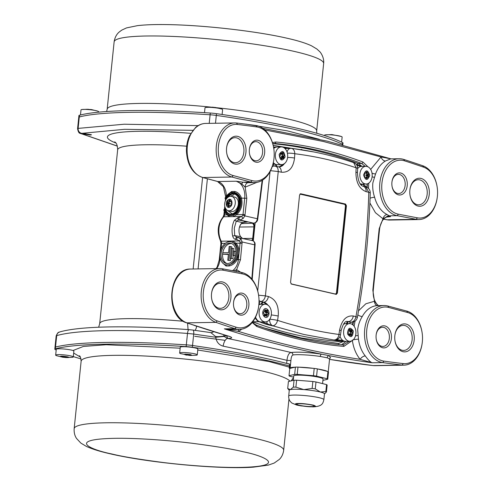 <?xml version="1.0" encoding="UTF-8"?>
<svg xmlns="http://www.w3.org/2000/svg" width="492" height="492" viewBox="0 0 492 492"><rect width="100%" height="100%" fill="white"/><g stroke="black" fill="none" stroke-linecap="round" stroke-linejoin="round"><path stroke-width="0.74" d="M224.254 211.246L223.872 214.973L223.067 217.021C217.63 224.044 216.769 232.015 220.496 240.932A2.214 0.898 -26.7 0 0 221.222 241.215L239.272 240.914L236.953 239.518L235.896 239.536C234.309 239.186 233.239 238.03 232.679 236.068L234.715 235.607L234.278 228.177L236.252 221.179L238.798 220.01L239.85 219.992L253.731 223.177C255.723 222.827 256.929 221.351 257.359 218.755L244.875 215.89L243.054 218.571L239.85 219.992A1.476 1.027 -91 0 1 238.983 218.3A1.476 1.027 -91 0 1 239.315 217.427L241.732 216.455L228.989 216.671A0.738 0.627 110.3 0 0 229.032 215.428M193.141 269.001L202.593 177.489L217.532 181.487A2.214 1.556 -75 0 0 217.833 181.523L202.876 177.52L231.929 177.028L250.779 182.077L242.993 182.212L236.32 181.216A14.748 10.295 -91 0 1 244.733 198.048L243.03 214.543L236.707 214.647L233.3 216.597A0.738 0.344 76.5 0 0 233.313 215.865A0.738 0.344 76.5 0 0 232.937 215.299L235.982 213.915A11.802 8.327 -77.1 0 0 240.49 198.344C239.647 195.921 238.097 194.137 235.84 193.005A11.802 8.327 102.9 0 1 239.788 205.908A11.802 8.327 102.9 0 1 230.496 215.582A11.802 8.327 102.9 0 1 229.057 215.435A11.802 8.327 102.9 0 1 223.909 210.268L223.897 210.066C225.213 213.442 227.353 215.17 230.324 215.25C239.075 215.773 243.565 196.8 235.533 193.227L235.84 193.005L234.315 192.397L231.345 192.446L229.715 193.11L231.609 192.378L229.715 193.11L225.195 197.839A11.802 8.327 102.9 0 1 229.659 193.184M225.102 198.061A0.738 0.523 102.9 0 1 225.145 197.944L225.348 198.614L225.637 198.405C227.501 195.238 229.813 193.571 232.581 193.405C242.445 192.661 240.157 214.789 230.41 214.371C227.673 214.297 225.699 212.704 224.481 209.586L224.235 209.389L223.897 210.066M90.208 135.029L83.302 133.781L84.55 133.578L91.45 134.833L90.208 135.029M233.62 301.934A9.588 6.691 -91 0 1 239.985 294.56A9.588 6.691 -91 0 1 241.123 294.683A9.588 6.691 -91 0 1 246.763 305.667A9.588 6.691 -91 0 1 240.305 313.736A9.588 6.691 -91 0 1 239.167 313.613A9.588 6.691 -91 0 1 233.694 306.584M211.609 292.986A12.54 8.751 -91 0 1 219.942 283.3A12.54 8.751 -91 0 1 221.437 283.453A12.54 8.751 -91 0 1 228.811 297.82A12.54 8.751 -91 0 1 220.367 308.367A12.54 8.751 -91 0 1 218.878 308.213A12.54 8.751 -91 0 1 211.714 298.97M249.419 149.027A9.588 6.691 -91 0 1 255.785 141.659A9.588 6.691 -91 0 1 262.568 152.76A9.588 6.691 -91 0 1 256.111 160.829A9.588 6.691 -91 0 1 249.499 153.676M226.658 147.36A12.54 8.751 -91 0 1 234.992 137.674A12.54 8.751 -91 0 1 236.486 137.834A12.54 8.751 -91 0 1 243.86 152.194A12.54 8.751 -91 0 1 235.416 162.747A12.54 8.751 -91 0 1 233.928 162.588A12.54 8.751 -91 0 1 226.763 153.344M242.335 238.257L240.637 236.695A8.85 6.175 -91 0 1 239.186 232.9M289.358 363.988L286.645 363.416L286.965 360.335C269.598 356.159 248.325 351.436 223.153 346.153C218.952 344.997 216.48 342.032 215.742 337.26L215.558 336.51L210.859 332.629M391.983 181.739A9.588 6.691 -91 0 1 398.348 174.371A9.588 6.691 -91 0 1 399.492 174.488A9.588 6.691 -91 0 1 405.131 185.472A9.588 6.691 -91 0 1 398.674 193.54A9.588 6.691 -91 0 1 397.536 193.424A9.588 6.691 -91 0 1 392.062 186.388M409.959 189.42A12.54 8.751 -91 0 1 418.292 179.734A12.54 8.751 -91 0 1 419.781 179.894A12.54 8.751 -91 0 1 427.161 194.254A12.54 8.751 -91 0 1 418.71 204.807A12.54 8.751 -91 0 1 417.222 204.647A12.54 8.751 -91 0 1 410.057 195.404M394.91 335.046A12.54 8.751 -91 0 1 403.243 325.36A12.54 8.751 -91 0 1 404.731 325.513A12.54 8.751 -91 0 1 412.112 339.88A12.54 8.751 -91 0 1 403.661 350.427A12.54 8.751 -91 0 1 402.173 350.273A12.54 8.751 -91 0 1 395.008 341.03M376.183 334.646A9.588 6.691 -91 0 1 382.548 327.272A9.588 6.691 -91 0 1 389.332 338.379A9.588 6.691 -91 0 1 382.874 346.448A9.588 6.691 -91 0 1 376.263 339.296M258.638 306.571L258.595 306.903A28.604 19.957 -91 0 1 239.524 329.369A28.604 19.957 -91 0 1 236.123 329.013A28.604 19.957 -91 0 1 234.912 328.681A1736.631 1211.808 -91 0 1 215.914 322.358A27.288 19.04 -91 0 1 201.314 291.51A27.288 19.04 -91 0 1 219.696 268.552A27.288 19.04 -91 0 1 222.445 268.792L241.443 272.427A28.604 19.957 -91 0 1 241.959 272.531A28.604 19.957 -91 0 1 258.374 293.988L258.435 294.321A27.128 18.93 -91 0 1 258.638 306.571A27.128 18.93 -91 0 1 237.335 327.537A27.128 18.93 -91 0 1 236.185 327.223A1735.155 1210.775 -91 0 1 217.2 320.907A25.812 18.013 -91 0 1 203.467 291.073A25.812 18.013 -91 0 1 223.38 270.237L242.378 273.866A27.128 18.93 -91 0 1 242.87 273.97A27.128 18.93 -91 0 1 258.435 294.321M242.328 293.207A11.064 7.718 -91 0 1 248.841 305.883A11.064 7.718 -91 0 1 240.071 315.052A11.064 7.718 -91 0 1 233.725 306.756A11.064 7.718 -91 0 1 233.638 301.762A11.064 7.718 -91 0 1 242.328 293.207M222.642 281.984A14.01 9.778 -91 0 1 230.883 298.035A14.01 9.778 -91 0 1 219.783 309.652A14.01 9.778 -91 0 1 211.738 299.142A14.01 9.778 -91 0 1 211.634 292.814A14.01 9.778 -91 0 1 222.642 281.984M249.364 149.47A11.064 7.718 -91 0 1 249.444 148.855A11.064 7.718 -91 0 1 258.349 140.355A11.064 7.718 -91 0 1 264.641 152.975A11.064 7.718 -91 0 1 257.408 162.28A11.064 7.718 -91 0 1 249.524 153.848A11.064 7.718 -91 0 1 249.364 149.47M237.691 136.358A14.01 9.778 -91 0 1 245.932 152.409A14.01 9.778 -91 0 1 234.832 164.027A14.01 9.778 -91 0 1 226.787 153.516A14.01 9.778 -91 0 1 226.683 147.188A14.01 9.778 -91 0 1 237.691 136.358M232.679 236.068A17.7 12.349 -91 0 1 232.199 227.962A17.7 12.349 -91 0 1 234.358 220.324L238.257 217.446L239.315 217.427M233.159 175.558L231.929 177.028A27.288 19.04 -91 0 1 216.363 145.89A27.288 19.04 -91 0 1 234.745 122.926A27.288 19.04 -91 0 1 236.517 123.012A1736.631 1211.808 -91 0 1 255.908 125.503A28.604 19.957 -91 0 1 257.132 125.731A28.604 19.957 -91 0 1 273.546 147.182L273.607 147.514A27.128 18.93 -91 0 1 273.81 159.765A27.128 18.93 -91 0 1 252.501 180.736A27.128 18.93 -91 0 1 252.015 180.613L233.159 175.558A25.812 18.013 -91 0 1 218.38 146.764A25.812 18.013 -91 0 1 237.501 124.47A1735.155 1210.775 -91 0 1 256.879 126.954A27.128 18.93 -91 0 1 258.036 127.17A27.128 18.93 -91 0 1 273.607 147.514M372.013 173.166A4.428 1.531 -159.9 0 0 375.568 173.928L372.844 182.919C372.419 187.735 373.01 192.52 374.615 197.267A4.428 1.052 -14.8 0 0 370.076 198.196M437.197 197.784L437.154 198.116A27.288 19.04 -91 0 1 418.963 219.555A27.288 19.04 -91 0 1 416.214 219.315L397.216 215.68A28.604 19.957 -91 0 1 379.867 182.803A28.604 19.957 -91 0 1 399.135 158.732A28.604 19.957 -91 0 1 403.741 159.426A1736.631 1211.808 -91 0 1 422.739 165.743A27.288 19.04 -91 0 1 436.945 185.792L437.007 186.13A25.812 18.013 -91 0 1 437.197 197.784A25.812 18.013 -91 0 1 417.394 217.833L398.397 214.198A27.128 18.93 -91 0 1 381.995 182.538A27.128 18.93 -91 0 1 404.59 160.847A1735.155 1210.775 -91 0 1 423.569 167.163A25.812 18.013 -91 0 1 437.007 186.13M399.135 158.732L390.777 158.873L385.427 161.001A28.604 19.957 89 0 0 375.568 173.928M330.513 357.481L329.572 358.939L327.174 357.801L320.255 356.472C311.03 355.015 296.861 354.178 292.863 355.003A2.214 2.036 80 0 0 291.049 352.5C298.226 351.762 308.404 352.315 321.583 354.166L329.289 355.679L330.261 357.641M317.924 369.012A19.176 2.337 5.9 0 1 322.863 369.966A19.176 2.337 5.9 0 1 327.34 371.355M357.832 314.837A4.428 1.993 -151.5 0 0 362.296 316.504C359.793 320.464 358.256 324.874 357.678 329.72L358.49 339.191A28.604 19.957 89 0 0 365.285 355.931C368.145 359.916 370.445 362.198 372.186 362.776L360.132 359.344A4.428 2.38 140.6 0 1 365.285 355.931M422.154 343.41L422.105 343.742A27.288 19.04 -91 0 1 403.914 365.175A27.288 19.04 -91 0 1 402.142 365.089A1736.631 1211.808 -91 0 1 382.745 362.598A28.604 19.957 -91 0 1 364.695 329.603A28.604 19.957 -91 0 1 383.963 305.538A28.604 19.957 -91 0 1 387.881 306.024L406.73 311.073A27.288 19.04 -91 0 1 421.896 331.417L421.958 331.749A25.812 18.013 -91 0 1 422.333 341.965A25.812 18.013 -91 0 1 422.154 343.41A25.812 18.013 -91 0 1 403.268 363.6A1735.155 1210.775 -91 0 1 383.889 361.116A27.128 18.93 -91 0 1 366.724 330.298A27.128 18.93 -91 0 1 388.76 307.457L407.61 312.506A25.812 18.013 -91 0 1 421.958 331.749M400.697 173.018A11.064 7.718 -91 0 1 407.204 185.687A11.064 7.718 -91 0 1 398.44 194.857A11.064 7.718 -91 0 1 392.093 186.56A11.064 7.718 -91 0 1 392.007 181.566A11.064 7.718 -91 0 1 400.697 173.018M420.986 178.418A14.01 9.778 -91 0 1 429.233 194.469A14.01 9.778 -91 0 1 418.126 206.087A14.01 9.778 -91 0 1 410.088 195.576A14.01 9.778 -91 0 1 409.984 189.248A14.01 9.778 -91 0 1 420.986 178.418M405.937 324.043A14.01 9.778 -91 0 1 414.184 340.095A14.01 9.778 -91 0 1 403.077 351.712A14.01 9.778 -91 0 1 395.039 341.202A14.01 9.778 -91 0 1 394.935 334.874A14.01 9.778 -91 0 1 405.937 324.043M376.128 335.089A11.064 7.718 -91 0 1 376.208 334.474A11.064 7.718 -91 0 1 385.113 325.975A11.064 7.718 -91 0 1 391.404 338.594A11.064 7.718 -91 0 1 384.172 347.893A11.064 7.718 -91 0 1 376.288 339.468A11.064 7.718 -91 0 1 376.128 335.089M273.81 159.765L273.761 160.097A28.604 19.957 -91 0 1 254.696 182.569A28.604 19.957 -91 0 1 251.295 182.206A28.604 19.957 -91 0 1 250.779 182.077L252.015 180.613M222.747 263.085L226.068 266.006A0.738 0.566 103.4 0 0 225.816 264.856L225.81 264.856A11.802 8.327 102.9 0 1 220.182 252.476A11.802 8.327 102.9 0 1 229.696 241.713A11.802 8.327 102.9 0 1 231.129 241.861A11.802 8.327 102.9 0 1 236.947 253.195A11.802 8.327 102.9 0 1 228.798 264.807C231.923 264.136 234.426 262.242 236.314 259.124A11.802 8.327 -77.1 0 0 235.016 243.651A0.738 0.486 132.9 0 0 235.871 243.146L232.882 241.018A0.738 0.387 -72.5 0 1 232.741 241.8A0.738 0.387 -72.5 0 1 232.267 242.156L231.345 241.916M231.547 243.534A10.326 7.288 -77.1 0 0 231.074 243.522A10.326 7.288 -77.1 0 0 222.784 252.734M222.716 253.128A10.326 7.288 -77.1 0 0 226.96 263.546M227.439 263.558A10.326 7.288 102.9 0 1 226.179 263.429A10.326 7.288 102.9 0 1 221.215 252.611A10.326 7.288 102.9 0 1 229.543 243.171A10.326 7.288 102.9 0 1 230.797 243.3A10.326 7.288 102.9 0 1 235.766 254.118A10.326 7.288 102.9 0 1 227.439 263.558M187.575 323.164L188.067 329.591M194.045 325.36L196.609 326.227A7.374 5.16 -89.5 0 1 195.084 330.36M192.839 130.325L124.568 129.322L81.721 133.35L81.654 133.781L117.348 146.075M213.602 331.669A7.374 5.166 -89.3 0 1 210.988 332.641L192.895 330.064A4.428 1.353 -82.3 0 1 193.713 334.08L215.742 337.26L224.044 336.442L227.556 338.471A7.374 3.346 -78.3 0 0 223.153 346.153M227.679 335.919L223.878 335.993A7.374 1.79 -1.5 0 1 215.558 336.51M223.798 334.769L224.044 336.442M56.586 336.387L56.697 335.636C76.531 329.781 126.721 328.92 187.501 333.435L193.713 334.08L192.532 345.501A198.387 24.157 5.9 0 1 286.645 363.416M198.159 125.614L124.162 124.218L78.117 128.394L78 129.15M227.076 335.741L227.058 335.938A2.214 1.544 -91 0 0 228.3 338.459C232.667 338.256 232.771 337.487 228.62 336.141A2.214 1.55 106.3 0 1 228.294 336.097L230.102 336.633M252.98 223.866L253.46 223.491L252.685 223.196L252.98 223.866A2.952 2.06 -91 0 1 253.909 226.8L252.716 238.325A2.952 2.06 -91 0 1 251.732 240.416M245.225 124.076L246.092 124.138A7.374 3.407 -82.7 0 0 246.092 124.187M55.405 347.813A10.326 1.255 5.9 0 1 54.981 347.395A10.326 1.255 5.9 0 1 55.516 347.057A198.387 24.157 5.9 0 1 186.32 344.855A10.326 1.255 5.9 0 1 192.532 345.501A198.387 24.157 5.9 0 1 289.517 364.185M330.187 359.474A2.214 1.574 -80.5 0 0 330.378 359.523A2.214 1.574 -80.5 0 0 330.587 359.535L372.942 365.568A2.214 1.581 -83.3 0 0 373.09 365.574L402.142 365.089L403.268 363.6M342.346 144.888L342.401 144.347A10.326 1.255 -174.1 0 1 342.826 144.765A10.326 1.255 -174.1 0 0 342.401 144.347A198.387 24.157 -174.1 0 0 216.308 115.417A10.326 1.255 -174.1 0 0 210.096 114.771A198.387 24.157 -174.1 0 0 79.298 116.973A10.326 1.255 -174.1 0 0 78.757 117.305A10.326 1.255 -174.1 0 0 79.181 117.723M246.092 124.138L287.236 130.835L319.376 139.304M228.3 338.459L227.556 338.471C252.224 343.607 273.386 348.281 291.049 352.5C288.884 352.936 287.525 355.55 286.965 360.335L290.907 360.599L290.139 368.047L289.499 368.36A199.857 24.342 5.9 0 1 289.77 368.434L289.013 375.716L294.665 374.387A19.545 2.38 5.9 0 1 295.895 374.375A19.545 2.38 5.9 0 1 297.217 374.387L313.459 375.691L314.21 368.41L297.974 367.106A19.545 2.38 -174.1 0 0 296.651 367.094A19.545 2.38 -174.1 0 0 295.421 367.106L289.763 368.44M226.049 199.475L225.969 199.063M239.118 228.805A8.85 6.175 -91 0 1 242.156 222.968L245.877 221.892L247.439 221.99L242.328 222.575L242.156 222.968M253.589 223.202L253.46 223.491A3.395 2.368 -91 0 1 254.53 226.861L253.337 238.392A3.395 2.368 -91 0 1 252.433 240.576M288.958 363.748L289.966 364.504L289.591 364.584L289.474 364M238.417 329.388A4.428 2.946 -120.7 0 0 238.595 331.454L224.352 328.859L231.16 329.511L239.524 329.369M236.185 327.223L234.912 328.681L224.352 328.859A1736.631 1211.808 -91 0 0 321.583 354.166A2.214 1.113 -81.3 0 0 320.255 356.472M292.863 355.003C291.787 355.495 291.135 357.358 290.907 360.599M240.49 198.344A0.738 0.326 163.2 0 0 241.492 198.104C240.188 194.525 237.968 192.31 234.832 191.456L231.658 191.511L228.423 193.928M226.068 266.006L229.241 265.951C232.544 265.225 235.213 263.103 237.249 259.585L236.314 259.124M240.637 236.695L234.715 235.607L236.935 237.347A1.476 1.027 89 0 0 236.757 237.328L236.757 237.328A1.476 1.027 89 0 0 235.766 238.571A1.476 1.027 89 0 0 235.896 239.536M234.358 220.324A1.476 0.633 26.6 0 1 236.252 221.179L242.328 222.575A9.293 6.482 -91 0 0 239.124 228.755A9.293 6.482 -91 0 0 239.198 232.956A9.293 6.482 -91 0 0 240.723 236.984L242.285 238.245M236.953 239.518A1.476 1.027 -91 0 1 236.818 238.552A1.476 1.027 -91 0 1 237.814 237.31A1.476 1.027 -91 0 1 237.987 237.328L241.037 239.161L242.156 241.978L254.659 244.844C254.77 242.255 253.866 240.816 251.941 240.533M251.812 279.013L254.659 244.844L255.071 245.004C255.33 242.9 254.462 241.431 252.476 240.588L236.757 237.328M237.987 237.328L238.552 237.39M241.461 223.602L252.95 223.214M254.241 223.11A1.476 1.039 88.9 0 1 253.909 223.196A1.476 1.039 88.9 0 1 253.731 223.177L253.036 223.19M386.109 217.12L383.004 218.78A4.428 2.989 115.7 0 1 387.124 214.537L390.574 216.609L386.109 217.12A4.428 4.237 115.1 0 1 389.424 215.81L397.216 215.68L398.397 214.198M264.813 129.925L323.139 141.425L381.042 156.966L391.011 158.867L327.162 141.124L262.783 128.289M235.982 213.915A0.738 0.387 51 0 1 236.707 214.647C241.301 210.182 242.894 204.672 241.492 198.104L246.812 198.264L245.164 187.151L241.83 184.014A4.428 1.23 -80.7 0 1 242.993 182.212L248.269 182.673A28.604 19.957 89 0 0 248.355 182.673L254.696 182.569M290.139 368.047A19.176 2.337 5.9 0 1 295.108 367.18M298.865 367.173A19.176 2.337 5.9 0 1 313.318 368.336M327.174 357.801A2.214 1.919 105.2 0 1 329.289 355.679A1736.631 1211.808 -91 0 0 372.186 362.776L382.745 362.598L383.889 361.116M351.946 340.765L343.828 346.417C314.388 343.791 285.366 337.137 256.756 326.442L252.205 322.512M233.768 270.957L236.634 269.641A4.428 2.989 -64.3 0 0 236.541 271.486M241.83 184.014L236.32 181.216L217.833 181.523A14.748 10.295 89 0 1 226.357 195.957M231.658 191.511A0.738 0.535 -106.8 0 1 231.412 192.427M234.832 191.456A0.738 0.474 -76.7 0 1 234.315 192.397L234.1 192.636L235.533 193.227M227.224 214.684A0.738 0.486 -47.1 0 1 227.169 214.807L228.989 216.671L223.749 216.757A2.952 2.06 89 0 0 224.543 214.85L224.813 212.255M228.878 215.367L232.937 215.299M246.812 198.264L244.875 215.89A1.476 0.449 -162.8 0 0 242.876 215.299L241.732 216.455L243.054 218.571M240.766 272.297L236.634 269.641L240.453 259.782L242.156 241.978L240.078 242.199L239.272 240.914L241.037 239.161M227.402 242.175L228.577 241.092A0.738 0.584 -117.1 0 1 228.768 241.8M229.241 265.951A0.738 0.443 77.6 0 0 228.798 264.807L225.81 264.856M374.264 177.292A4.428 0.843 18.5 0 1 372.1 176.825M370.661 169.42L381.042 156.966A4.428 2.946 -120.7 0 0 385.427 161.001M368.514 188.43L368.76 183.147M272.433 142.606L275.815 142.004C305.255 144.63 334.277 151.29 362.887 161.985L367.967 166.813M256.922 182.347L245.164 187.151A4.428 3.167 89.4 0 1 248.269 182.673M346.042 341.362L341.485 344.837M357.161 164.635A1.476 1.021 110.5 0 1 358.373 163.51L361.989 166.382M353.281 339.788A4.428 0.51 172.5 0 1 358.49 339.191M355.495 335.851L357.912 335.526M354.105 326.227L355.039 321.159M378.2 305.514A4.428 4.213 123.2 0 1 378.2 305.507A4.428 4.213 123.2 0 1 377.087 304.419L378.588 305.692M372.831 290.163L373.243 290.329L379.603 228.811L379.191 228.639L372.831 290.163L374.48 301.27L377.087 304.419M235.016 243.651L232.267 242.156M358.52 310.821L365.863 303.773L374.48 301.27A4.428 3.167 -90.6 0 0 377.678 305.643M240.078 242.199A2.952 2.06 -91 0 1 240.084 243.079L238.995 253.565L237.249 259.585L238.374 259.567A14.748 10.295 -91 0 1 232.488 270.711M230.361 260.612L227.778 260.28L230.361 260.612L230.582 258.491M231.64 248.226L231.787 246.781L229.204 246.449L228.565 252.636L222.753 252.734L222.605 254.192L228.374 254.469M235.391 255.778L232.913 255.471L235.385 255.803M235.57 255.102L235.951 251.437L233.362 251.105L232.913 255.471M232.87 258.755L230.287 258.423L232.87 258.755L233.202 255.539M233.663 251.098L233.928 248.565L231.338 248.226L230.287 258.423M228.829 260.262L230.262 246.43M227.778 260.28L228.417 254.093L222.605 254.192M233.971 255.453L234.42 251.086M231.345 258.405L232.396 248.214M231.615 196.351L234.672 197.052A7.374 5.203 102.9 0 1 238.159 201.21A7.374 5.203 102.9 0 1 236.72 208.651A7.374 5.203 102.9 0 1 231.375 211.425L228.319 210.724A7.374 5.203 102.9 0 1 224.832 206.566A7.374 5.203 102.9 0 1 226.271 199.125A7.374 5.203 102.9 0 1 231.615 196.351A7.374 5.203 102.9 0 1 235.102 200.508A7.374 5.203 102.9 0 1 233.663 207.95A7.374 5.203 102.9 0 1 228.319 210.724M228.86 205.465A3.321 2.343 102.9 0 1 228.774 205.158A3.321 2.343 102.9 0 1 228.688 204.469L229.524 203.989A2.583 1.82 102.9 0 1 229.653 203.264L229.038 202.532A3.321 2.343 102.9 0 1 229.653 201.499M228.393 201.21A2.583 1.82 102.9 0 1 228.909 200.908L229.217 200.103A3.321 2.343 102.9 0 1 229.893 200.115A3.321 2.343 102.9 0 1 230.244 200.238L230.25 201.087A2.583 1.82 102.9 0 1 230.631 201.505L231.265 201.363A3.321 2.343 102.9 0 1 231.547 202.679L231.012 203.227A2.583 1.82 102.9 0 1 230.877 203.952L231.203 204.611A3.321 2.343 102.9 0 1 230.459 205.791L229.912 205.496A2.583 1.82 102.9 0 1 229.401 205.797L229.094 206.603A3.321 2.343 102.9 0 1 228.411 206.585A3.321 2.343 102.9 0 1 228.06 206.462L228.054 205.619A2.583 1.82 102.9 0 1 227.673 205.195L227.046 205.336A3.321 2.343 102.9 0 1 226.757 204.02L227.298 203.473A2.583 1.82 102.9 0 1 227.427 202.753L227.107 202.089A3.321 2.343 102.9 0 1 227.845 200.908L230.625 201.72A2.583 1.82 102.9 0 1 230.853 201.554M228.356 199.709C231.947 197.335 233.645 205.059 229.948 206.991C226.357 209.364 224.66 201.64 228.356 199.709M227.107 202.089L229.038 202.532M229.653 203.264L227.427 202.753M229.524 203.989L227.298 203.473M228.688 204.469L226.757 204.02M228.909 200.908L230.44 201.259M229.678 205.656L227.673 205.195M229.217 200.103L230.244 200.336M229.352 205.914L228.054 205.619M228.774 206.628L228.06 206.462M230.631 201.505L231.381 201.677M230.588 205.65L229.912 205.496M311.172 406.558A8.85 1.076 5.9 0 1 301.744 405.746A8.85 1.076 5.9 0 1 296.713 404.239A8.85 1.076 5.9 0 1 299.868 403.741A8.85 1.076 5.9 0 1 309.296 404.553A8.85 1.076 5.9 0 1 314.32 406.06A8.85 1.076 5.9 0 1 311.172 406.558M323.877 399.688L324.48 393.864A17.7 2.152 -174.1 0 0 320.372 392.026A17.7 2.152 -174.1 0 0 303.835 389.603A17.7 2.152 -174.1 0 0 295.569 389.233A17.7 2.152 -174.1 0 0 290.335 389.615A17.7 2.152 -174.1 0 0 289.265 390.224L288.626 397.038L289.105 399.467L290.016 401.195L291.799 403.009L296.817 405.082L301.166 405.918L312.875 406.884C322.906 406.466 322.918 402.911 323.877 399.688A17.7 2.152 -174.1 0 0 313.822 396.681A17.7 2.152 -174.1 0 0 294.966 395.058A17.7 2.152 -174.1 0 0 288.663 396.048M294.665 374.387L295.421 367.106M289.253 390.353L287.74 388.52A19.545 2.38 -174.1 0 1 287.697 388.459L290.335 389.615L293.349 387.13A19.545 2.38 5.9 0 1 294.579 387.118A19.545 2.38 5.9 0 1 295.901 387.13L303.835 389.603L312.143 388.428L312.857 381.515L296.621 380.211L295.901 387.13M322.574 383.612L323.047 379A14.748 1.796 -174.1 0 0 314.671 376.491A14.748 1.796 -174.1 0 0 298.958 375.138A14.748 1.796 -174.1 0 0 293.706 375.962L293.244 380.408M296.621 380.211A19.545 2.38 -174.1 0 0 295.298 380.199A19.545 2.38 -174.1 0 0 294.062 380.211L288.41 381.546L287.697 388.459M293.349 387.13L294.062 380.211M313.459 375.691A19.545 2.38 5.9 0 1 316.584 376.146L327.168 378.779A19.545 2.38 5.9 0 1 327.746 379.24L328.496 371.964A19.545 2.38 -174.1 0 0 327.924 371.497L317.34 368.865A19.545 2.38 -174.1 0 0 314.21 368.41M297.974 367.106L297.217 374.387M316.584 376.146L317.34 368.865M327.168 378.779L327.924 371.497M327.746 379.24L322.906 380.377M293.583 377.173L289.585 376.183A19.545 2.38 5.9 0 1 289.013 375.716M324.468 393.994L326.43 391.983A19.545 2.38 -174.1 0 0 325.852 391.521L320.372 392.026L315.267 388.889A19.545 2.38 -174.1 0 0 312.143 388.428M325.852 391.521L326.571 384.603L315.987 381.97L315.267 388.889M315.987 381.97A19.545 2.38 -174.1 0 0 312.857 381.515M326.571 384.603A19.545 2.38 -174.1 0 1 327.143 385.07L326.43 391.983M80.331 357.038L73.671 353.059M72.988 350.532L83.369 346.448L106.198 344.744L180.164 348.182M197.766 350.015L268.915 361.491L289.327 367.161M56.186 350.046A198.387 24.157 5.9 0 1 55.227 349.56A10.326 1.255 5.9 0 1 54.803 349.142A10.326 1.255 5.9 0 1 55.338 348.81A198.387 24.157 5.9 0 1 105.368 344.179A198.387 24.157 5.9 0 1 186.142 346.602A10.326 1.255 5.9 0 1 192.347 347.247A198.387 24.157 5.9 0 1 289.45 365.962M55.338 348.81L56.697 335.636A4.428 4.176 74.1 0 1 59.655 331.977L59.655 331.977C59.145 332.684 58.351 330.833 56.162 335.974L54.981 347.395A10.326 1.255 5.9 0 1 55.516 347.057A198.387 24.157 5.9 0 1 105.546 342.432A198.387 24.157 5.9 0 1 186.32 344.855A10.326 1.255 5.9 0 1 192.532 345.501L192.347 347.247M81.008 358.889A198.387 24.157 5.9 0 1 73.308 356.589M292.648 380.55A198.387 24.157 5.9 0 1 291.221 380.648M293.423 378.699L292.273 378.938M186.732 355.15L186.253 355.07C182.692 354.055 184.106 353.883 190.496 354.554L189.912 355.476L180.57 353.613A8.85 1.076 5.9 0 1 179.66 353.028L180.263 347.204A8.85 1.076 5.9 0 1 181.351 346.805A8.85 1.076 5.9 0 1 191.314 347.297A8.85 1.076 5.9 0 1 197.87 349.025L197.267 354.849A8.85 1.076 5.9 0 1 196.259 355.236A8.85 1.076 5.9 0 1 196.179 355.242M179.66 353.028A8.85 1.076 5.9 0 1 180.755 352.629A8.85 1.076 5.9 0 1 190.712 353.121A8.85 1.076 5.9 0 1 197.267 354.849M186.745 354.4A2.583 0.314 5.9 0 1 187.372 354.418L187.581 354.338A3.321 0.406 5.9 0 1 189.039 354.48L189.279 354.609A2.583 0.314 5.9 0 1 189.918 354.72L190.755 354.769A3.321 0.406 5.9 0 1 191.505 355.003L190.908 355.021A2.583 0.314 5.9 0 1 190.939 355.076A2.583 0.314 5.9 0 1 190.921 355.107L191.548 355.249A3.321 0.406 5.9 0 1 190.841 355.335L190.004 355.224A2.583 0.314 5.9 0 1 189.377 355.206L189.168 355.286A3.321 0.406 5.9 0 1 187.71 355.144L187.47 355.015A2.583 0.314 5.9 0 1 186.825 354.904L185.994 354.849A3.321 0.406 5.9 0 1 185.244 354.621L185.841 354.603A2.583 0.314 5.9 0 1 185.804 354.548A2.583 0.314 5.9 0 1 185.828 354.511L185.201 354.375A3.321 0.406 5.9 0 1 185.902 354.289L186.745 354.4M185.871 354.289L185.841 354.603M186.05 354.308L185.994 354.849M186.88 354.4L186.825 354.904M187.538 354.351L187.47 355.015M190.841 355.335L190.896 354.806M187.79 354.351L187.71 355.144M190.004 355.224L190.053 354.726M189.242 354.591L189.168 355.286M189.377 355.206L189.432 354.634M62.736 357.235L56.574 355.704A8.85 1.076 5.9 0 1 55.664 355.119L56.266 349.289A8.85 1.076 5.9 0 1 69.317 349.683A8.85 1.076 5.9 0 1 73.874 351.11L73.271 356.934A8.85 1.076 5.9 0 1 72.263 357.321L65.916 357.561L62.736 357.235L60.522 356.245C63.019 355.87 71.211 357.26 68.234 357.555L65.916 357.561M55.664 355.119A8.85 1.076 5.9 0 1 68.714 355.507A8.85 1.076 5.9 0 1 73.271 356.934M62.392 356.897A2.583 0.314 5.9 0 1 62.01 356.78L61.174 356.669A3.321 0.406 5.9 0 1 61.076 356.559A3.321 0.406 5.9 0 1 61.143 356.491L61.974 356.546A2.583 0.314 5.9 0 1 62.324 356.503L62.084 356.374A3.321 0.406 5.9 0 1 63.333 356.411L63.96 356.546A2.583 0.314 5.9 0 1 64.692 356.62L65.288 356.602A3.321 0.406 5.9 0 1 66.568 356.817L66.359 356.903A2.583 0.314 5.9 0 1 66.74 357.02L67.582 357.131A3.321 0.406 5.9 0 1 67.675 357.241A3.321 0.406 5.9 0 1 67.613 357.309L66.777 357.253A2.583 0.314 5.9 0 1 66.426 357.297L66.666 357.426A3.321 0.406 5.9 0 1 65.418 357.389L64.796 357.253A2.583 0.314 5.9 0 1 64.065 357.18L63.462 357.198A3.321 0.406 5.9 0 1 62.183 356.983L62.447 356.374M63.542 356.454L63.462 357.198M64.126 356.559L64.065 357.18M64.864 356.614L64.796 357.253M65.498 356.632L65.418 357.389M66.463 356.928L66.426 357.297M349.917 341.294A8.85 6.175 -91 0 1 343.699 334.013A8.85 6.175 -91 0 1 347.61 324.117A8.85 6.175 -91 0 1 349.615 323.601A8.85 6.175 -91 0 1 355.833 330.882A8.85 6.175 -91 0 1 351.915 340.778A8.85 6.175 -91 0 1 349.917 341.294L345.692 341.368A8.85 6.175 -91 0 1 340.046 336.473M349.923 330.009A3.321 2.319 -91 0 1 350.224 330.476L349.671 331.27A2.583 1.802 -91 0 1 349.849 331.965L350.704 332.328A3.321 2.319 -91 0 1 350.532 333.773L349.627 333.847A2.583 1.802 -91 0 1 349.295 334.412L349.658 335.273M343.49 324.136A8.85 6.175 -91 0 1 345.39 323.668L349.615 323.601M353.293 330.944C352.752 337.315 350.827 338.312 347.506 333.927C348.047 327.561 349.972 326.565 353.293 330.944M350.445 329.855A2.583 1.802 -91 0 1 350.95 329.991L351.448 329.492A3.321 2.319 -91 0 1 352.235 330.446L351.983 331.227A2.583 1.802 -91 0 1 352.161 331.922L352.715 332.297A3.321 2.319 -91 0 1 352.543 333.736L351.94 333.81A2.583 1.802 -91 0 1 351.608 334.369L351.663 335.237A3.321 2.319 -91 0 1 350.71 335.728L350.353 335.015A2.583 1.802 -91 0 1 349.849 334.886L349.351 335.378A3.321 2.319 -91 0 1 348.564 334.431L348.816 333.644A2.583 1.802 -91 0 1 348.637 332.949L348.084 332.58A3.321 2.319 -91 0 1 348.256 331.134L348.859 331.067A2.583 1.802 -91 0 1 349.191 330.501L349.136 329.634A3.321 2.319 -91 0 1 350.089 329.142L350.445 329.855L349.148 329.88M349.16 330.021L350.95 329.991M352.235 330.446L350.224 330.476M351.983 331.227L349.671 331.27M352.161 331.922L349.849 331.965M352.715 332.297L350.704 332.328M352.543 333.736L350.532 333.773M351.94 333.81L349.627 333.847M351.608 334.369L349.295 334.412M351.663 335.237L350.476 335.255M349.849 334.886L348.871 334.898M366.165 184.02A8.85 6.175 -91 0 1 365.87 184.014A8.85 6.175 -91 0 1 359.843 175.066A8.85 6.175 -91 0 1 365.87 166.327A8.85 6.175 -91 0 1 366.171 166.333A8.85 6.175 -91 0 1 372.192 175.287A8.85 6.175 -91 0 1 366.165 184.02L361.94 184.094A8.85 6.175 -91 0 1 361.645 184.088A8.85 6.175 -91 0 1 360.095 183.725L360.888 183.983A2.214 1.562 -77.1 0 0 360.913 184.752M271.295 314.954A5.898 0.467 8.4 0 1 278.22 316.036C279.001 305.667 275.717 299.161 268.368 296.516L265.397 295.864L278.244 171.536L281.215 172.182C288.755 172.827 293.201 168.116 294.542 158.061A1326.74 936.504 -77.1 0 0 294.8 153.732C316.079 156.388 336.534 161.081 356.171 167.815L353.693 162.643C356.349 163.744 357.672 165.718 357.672 168.559A8.85 6.175 -91 0 1 361.645 166.394L365.87 166.327M363.563 174.998C365.716 169.402 367.776 169.512 369.738 175.324C367.586 180.921 365.525 180.816 363.563 174.998M365.943 177.526A2.583 1.802 -91 0 1 365.501 177.132L364.916 177.323A3.321 2.319 -91 0 1 364.424 176.031L364.861 175.435A2.583 1.802 -91 0 1 364.873 174.703L364.455 174.063A3.321 2.319 -91 0 1 364.99 172.821L365.574 173.079A2.583 1.802 -91 0 1 366.023 172.735L366.196 171.905A3.321 2.319 -91 0 1 366.595 171.843A3.321 2.319 -91 0 1 367.216 171.954L367.364 172.803A2.583 1.802 -91 0 1 367.801 173.196L368.391 173A3.321 2.319 -91 0 1 368.877 174.297L368.44 174.888A2.583 1.802 -91 0 1 368.428 175.626L368.846 176.265A3.321 2.319 -91 0 1 368.311 177.501L367.733 177.249A2.583 1.802 -91 0 1 367.278 177.594L367.106 178.424A3.321 2.319 -91 0 1 366.706 178.479A3.321 2.319 -91 0 1 366.085 178.368L365.943 177.526M364.812 177.145L365.501 177.132M366.306 178.436L367.106 178.424M365.956 177.618L367.278 177.594M365.642 177.286L367.733 177.249M365.574 173.079L364.824 173.092M366.485 173.215A3.321 2.319 -91 0 1 366.872 174.328L366.128 174.924A2.583 1.802 -91 0 1 366.116 175.662L366.841 176.296L368.846 176.265M366.841 176.296A3.321 2.319 -91 0 1 366.472 177.268M366.116 175.662L368.428 175.626M366.128 174.924L368.44 174.888M367.216 171.954L366.183 171.972M366.872 174.328L368.877 174.297M367.364 172.803L365.863 172.827M365.347 173.079A2.583 1.802 -91 0 1 365.488 173.233L367.801 173.196M281.645 164.629A8.85 6.175 -91 0 1 279.856 164.279A8.85 6.175 -91 0 1 275.366 154.593A8.85 6.175 -91 0 1 281.35 146.93A8.85 6.175 -91 0 1 283.14 147.28A8.85 6.175 -91 0 1 287.629 156.973A8.85 6.175 -91 0 1 281.645 164.629L277.42 164.697A8.85 6.175 -91 0 1 275.631 164.353A8.85 6.175 -91 0 1 273.324 162.581M273.767 148.504A8.85 6.175 -91 0 1 277.125 147.003L281.35 146.93M281.215 152.895L280.907 153.775A2.583 1.802 -91 0 1 281.27 154.304L282.18 154.316A3.321 2.319 -91 0 1 282.439 155.736L281.608 156.161A2.583 1.802 -91 0 1 281.467 156.874L282.076 157.631A3.321 2.319 -91 0 1 281.762 158.178M285.108 156.997C282.064 161.665 280.083 160.847 279.155 154.543C282.199 149.875 284.179 150.693 285.108 156.997M283.22 153.732A2.583 1.802 -91 0 1 283.583 154.267L284.192 154.279A3.321 2.319 -91 0 1 284.444 155.706L283.921 156.124A2.583 1.802 -91 0 1 283.779 156.831L284.081 157.594A3.321 2.319 -91 0 1 283.355 158.608L282.826 158.16A2.583 1.802 -91 0 1 282.328 158.338L282.027 159.082A3.321 2.319 -91 0 1 281.037 158.676L281.043 157.803A2.583 1.802 -91 0 1 280.68 157.274L280.071 157.255A3.321 2.319 -91 0 1 279.819 155.835L280.342 155.417A2.583 1.802 -91 0 1 280.483 154.703L280.182 153.947A3.321 2.319 -91 0 1 280.907 152.926L281.43 153.375A2.583 1.802 -91 0 1 281.928 153.203L282.236 152.459A3.321 2.319 -91 0 1 283.226 152.864L283.22 153.732L280.907 153.775M284.192 154.279L282.18 154.316M281.27 154.304L283.583 154.267M284.444 155.706L282.439 155.736M282.064 152.883L283.226 152.864M283.921 156.124L281.608 156.161M283.779 156.831L281.467 156.874M284.081 157.594L282.076 157.631M280.495 153.393L281.43 153.375M282.826 158.16L281.043 158.19M282.328 158.338L281.037 158.363M265.391 321.903A8.85 6.175 -91 0 1 261.51 320.034A8.85 6.175 -91 0 1 259.37 310.231A8.85 6.175 -91 0 1 265.096 304.204A8.85 6.175 -91 0 1 268.983 306.073A8.85 6.175 -91 0 1 271.123 315.882A8.85 6.175 -91 0 1 265.391 321.903L261.166 321.971A8.85 6.175 -91 0 1 257.285 320.108A8.85 6.175 -91 0 1 255.551 317.143M258.853 304.8A8.85 6.175 -91 0 1 260.871 304.277L265.096 304.204M263.417 310.323C265.674 305.655 270.901 311.418 268.337 315.766C266.086 320.427 260.858 314.665 263.417 310.323M264.333 314.345A2.583 1.802 -91 0 1 264.136 313.662L263.571 313.324A3.321 2.319 -91 0 1 263.7 311.873L264.302 311.762A2.583 1.802 -91 0 1 264.616 311.184L264.53 310.323A3.321 2.319 -91 0 1 265.477 309.769L265.846 310.464A2.583 1.802 -91 0 1 266.356 310.563L266.836 310.04A3.321 2.319 -91 0 1 267.654 310.938L267.42 311.743A2.583 1.802 -91 0 1 267.623 312.426L268.183 312.764A3.321 2.319 -91 0 1 268.054 314.216L267.451 314.32A2.583 1.802 -91 0 1 267.144 314.905L267.224 315.766A3.321 2.319 -91 0 1 266.283 316.319L265.908 315.624A2.583 1.802 -91 0 1 265.397 315.526L264.917 316.048A3.321 2.319 -91 0 1 264.106 315.144L264.333 314.345M264.376 315.538L265.397 315.526M265.846 310.464L264.548 310.483M266 315.79L267.224 315.766M266.356 310.563L264.561 310.593M268.183 312.764L266.178 312.795A3.321 2.319 -91 0 1 266.049 314.247L265.145 314.363A2.583 1.802 -91 0 1 264.831 314.942L265.219 315.803M264.831 314.942L267.144 314.905M265.145 314.363L267.451 314.32M267.654 310.938L265.643 310.975L265.108 311.78A2.583 1.802 -91 0 1 265.311 312.463L267.623 312.426M265.373 310.581A3.321 2.319 -91 0 1 265.643 310.975M266.049 314.247L268.054 314.216M267.42 311.743L265.108 311.78M266.178 312.795L265.311 312.463M222.107 114.482L222.612 109.618A8.85 1.076 -174.1 0 0 221.701 109.033A8.85 1.076 -174.1 0 0 214.002 107.643A8.85 1.076 -174.1 0 0 206.093 107.397A8.85 1.076 -174.1 0 0 206.013 107.41A8.85 1.076 -174.1 0 0 205.004 107.797L204.5 112.656M216.019 107.576L212.359 107.17L206.013 107.41M341.614 142.114L342.137 137.04A8.85 1.076 -174.1 0 0 341.233 136.456A8.85 1.076 -174.1 0 0 337.58 135.614A8.85 1.076 -174.1 0 0 325.544 134.839A8.85 1.076 -174.1 0 0 324.536 135.226L324.499 135.571M341.233 136.456L331.891 134.593L325.544 134.839M98.566 112.17L98.609 111.702A8.85 1.076 -174.1 0 0 97.705 111.118A8.85 1.076 -174.1 0 0 94.052 110.276A8.85 1.076 -174.1 0 0 82.016 109.495A8.85 1.076 -174.1 0 0 81.008 109.882L80.479 114.968M91.008 134.537L90.614 134.642C86.192 134.556 84.052 134.193 84.187 133.547M97.705 111.118L91.543 109.587L86.045 109.267M342.801 145.005L343.004 143.018A10.326 1.255 -174.1 0 0 342.58 142.6L342.401 144.347A198.387 24.157 -174.1 0 0 216.308 115.417A10.326 1.255 -174.1 0 0 210.096 114.771A198.387 24.157 -174.1 0 0 79.298 116.973A10.326 1.255 -174.1 0 0 78.757 117.305L77.576 128.72C78.191 131.788 79.034 133.32 80.104 133.307L117.367 146.142M342.58 142.6A198.387 24.157 -174.1 0 0 216.486 113.67A10.326 1.255 -174.1 0 0 210.281 113.025A198.387 24.157 -174.1 0 0 79.476 115.226A10.326 1.255 -174.1 0 0 78.935 115.558L78.757 117.305M269.702 319.259A5.892 4.108 89 0 0 272.888 325.833L303.785 334.443L336.903 340.562A0.738 0.529 -83.4 0 0 337.469 339.818L334 339.954M252.734 321.829A645.393 450.352 89 0 0 295.206 334.591A645.393 450.352 89 0 0 338.361 341.466A8.85 6.175 89 0 0 338.822 341.485L345.163 341.374A8.85 6.175 -91 0 1 344.701 341.362A645.393 450.352 -91 0 1 336.903 340.562M336.221 294.351L337.395 293.127L346.429 205.754L345.55 204.063L300.741 193.78L299.585 195.004L290.557 282.377L291.412 284.068L336.393 294.37M366.109 191.659A5.898 4.348 -76.4 0 0 363.065 186.228C359.923 185.324 358.035 180.878 357.42 172.883A5.898 0.966 -176.6 0 0 355.919 172.145C355.962 182.495 359.363 189.002 366.109 191.659L368.803 192.31C367.542 234.118 363.262 275.563 355.95 316.645L353.262 315.993C346.319 315.335 341.762 320.046 339.591 330.12A1326.74 936.504 102.9 0 1 338.951 334.455C318.896 331.774 298.441 327.082 277.574 320.372A1326.74 936.504 -77.1 0 0 278.22 316.036M363.065 186.228L365.747 186.88C368.643 187.796 370.144 189.771 370.255 192.79L368.803 192.31L365.747 186.88M287.568 157.502A5.898 0.966 3.4 0 1 294.542 158.061M284.745 163.369L279.161 166.88L278.417 166.806A5.898 3.967 102.3 0 1 281.215 172.182M272.15 166.843A5.898 4.114 89 0 1 274.253 166.025A5.898 4.114 89 0 1 274.88 166.099C277.144 166.419 278.269 168.227 278.244 171.536L270.249 170.65M270.059 171.64L257.703 290.944M258.577 295.188L265.397 295.864C264.733 299.191 263.226 301.079 260.883 301.528L263.767 302.174A5.898 3.967 -77.7 0 0 268.368 296.516M261.4 304.265L261.246 304.234A2.214 1.562 -77.1 0 1 263.054 302.02L268.343 305.458M334.351 339.972L334.566 339.984A5.892 4.108 89 0 0 335.206 339.997C338.115 339.511 339.874 337.844 340.47 334.997A5.898 0.455 8.5 0 0 338.951 334.455C338.434 337.629 336.971 339.474 334.566 339.984M340.47 334.997L341.11 330.667A5.898 0.467 -171.6 0 0 339.591 330.12M341.11 330.667C343.041 324.087 345.021 321.005 347.057 321.43L348.287 321.571A5.898 4.348 -76.4 0 0 353.262 315.993M347.014 321.43A11.064 7.718 89 0 1 348.256 321.571L351.042 322.217C353.619 321.817 355.255 319.96 355.95 316.645L357.37 317.426C364.701 276.246 368.994 234.702 370.255 192.79M346.429 205.754L345.476 205.718L344.781 204.364L299.979 194.088M291.024 283.866L335.513 294.068L336.448 293.091L345.476 205.718M285.206 148.768L285.348 148.553A0.738 0.529 -83.4 0 0 284.899 147.828L291.233 148.332A5.892 4.108 89 0 0 291.055 148.32L291.055 148.32A5.892 4.108 89 0 0 287.07 152.071M283.989 147.723L284.899 147.828A0.738 0.529 -83.4 0 0 284.85 147.828L291.338 148.375M274.511 166.038A2.214 1.562 102.9 0 1 273.546 163.941L275.692 164.433A2.214 1.562 -77.1 0 0 276.338 166.351M259.026 300.391A5.898 4.114 89 0 0 260.883 301.528A2.214 1.562 103 0 0 259.099 303.742L258.946 303.699M255.182 222.901A1085.586 757.514 89 0 0 253.306 240.92M261.246 304.234L259.099 303.742M272.986 325.956L266.603 324.431A0.738 0.51 -70.9 0 0 267.248 323.705L266.75 321.663M349.468 323.601A2.214 1.562 -77.1 0 1 351.042 322.217A5.898 4.114 89 0 0 351.817 322.291C354.812 321.952 356.663 320.335 357.37 317.426M347.168 323.638A2.214 1.562 102.9 0 1 348.933 321.725L348.256 321.571A2.214 1.562 -77.1 0 0 346.46 323.65M361.823 185.595A2.214 1.562 102.9 0 1 361.571 184.137L363.711 184.629A2.214 1.562 -77 0 0 364.344 186.536M284.954 148.51L291.301 148.35M276.615 164.635L277.494 164.697M272.955 325.888L262.316 321.952M345.47 323.668L343.496 324.136M353.33 322.026L352.709 323.65L351.848 324.154M363.711 184.629L366.866 187.274M367.014 183.922L367.038 187.36M352.684 323.822L352.567 324.609M386.712 219.715A2.214 1.568 -79.2 0 0 386.933 219.783L389.91 220.041A27.288 19.04 -91 0 1 387.161 219.801L383.631 219.125M383.606 219.149L386.933 219.783A2.214 1.568 -79.2 0 0 387.161 219.801L416.214 219.315L417.394 217.833M372.942 365.568L374.861 365.667A27.288 19.04 -91 0 1 373.09 365.574A1736.631 1211.808 89 0 1 330.587 359.535M225.871 208.719L225.139 209.088L225.262 207.913M227.556 197.624A10.326 7.288 102.9 0 1 233.565 193.928A10.326 7.288 102.9 0 1 234.407 193.983M230.176 196.302L234.001 194.77M226.548 198.731L226.006 198.602A0.738 0.523 102.9 0 1 225.084 198.153M238.964 204.746A10.326 7.288 102.9 0 0 234.007 193.873A10.326 7.288 102.9 0 0 232.753 193.743A10.326 7.288 102.9 0 0 226.006 198.602L225.637 198.405M238.595 206.363A10.326 7.288 102.9 0 1 230.643 214.131M194.734 336.294L225.201 340.347M228.62 336.141A1736.631 1211.808 -91 0 1 186.868 322.844A27.288 19.04 -91 0 1 172.268 292.002A27.288 19.04 -91 0 1 190.644 269.038L219.696 268.552M220.496 240.932L220.92 243.509L221.597 243.386A2.952 2.06 89 0 0 221.222 241.215A17.7 12.349 -91 0 1 218.995 228.183A17.7 12.349 -91 0 1 223.749 216.757A2.214 1.285 43.1 0 0 223.067 217.021M238.257 217.446A1.476 1.027 89 0 0 237.925 218.319A1.476 1.027 89 0 0 238.798 220.01L247.439 221.99L244.383 222.046M205.693 123.418C202.009 123.517 198.639 124.863 195.601 127.459L189.531 135.724C187.366 140.472 186.345 145.663 186.45 151.296C187.323 165.041 192.692 173.768 202.569 177.483A2.214 1.556 105 0 0 202.876 177.52A27.288 19.04 -91 0 1 187.317 146.376A27.288 19.04 -91 0 1 205.693 123.418L234.745 122.926M377.715 305.643A28.604 19.957 89 0 0 377.622 305.643A28.604 19.957 89 0 0 362.296 316.504M241.443 272.427L242.378 273.866M223.897 209.709A0.738 0.523 102.9 0 1 224.881 209.475L225.699 209.666A0.738 0.523 -77.1 0 0 225.287 209.334M256.879 126.954L255.908 125.503M406.73 311.073L407.61 312.506M229.795 214.075A10.326 7.288 102.9 0 1 225.699 209.666A0.738 0.351 -19.6 0 0 226.345 209.58M230.576 214.131A10.326 7.288 102.9 0 1 229.389 213.995A10.326 7.288 102.9 0 1 224.881 209.475L224.481 209.586M186.677 146.192A90.713 11.045 -174.1 0 0 117.656 149.82L99.685 323.693A90.713 11.045 5.9 0 1 183.27 321.264M207.396 178.774L198.085 268.915M115.872 143.006A102.201 12.448 5.9 0 1 190.779 133.326M189.205 329.702A4.428 1.31 94.2 0 0 189.082 329.665A4.428 1.31 94.2 0 0 187.501 333.435L186.142 346.602M81.654 133.781A4.428 4.188 118.5 0 1 80.104 133.307M81.721 133.35A4.428 4.182 -103.5 0 1 78.117 128.394L79.476 115.226M239.524 227.04L254.53 226.861M253.337 238.392L243.319 238.485M209.211 123.357L210.281 113.025M215.496 123.252L216.486 113.67M217.2 320.907L215.914 322.358L186.868 322.844A2.214 1.538 109 0 1 186.486 322.789L228.294 336.097M223.872 214.973L227.169 214.807L226.695 214.321M220.92 243.509L219.217 260.004L219.893 259.881L220.139 257.482M220.963 249.512L221.597 243.386L225.336 243.325M216.615 268.601A14.748 10.295 89 0 0 219.893 259.881L220.76 259.868M289.591 368.145L289.966 364.504M352.284 340.009C353.354 347.721 355.968 354.166 360.132 359.344C319.314 352.985 278.804 343.693 238.595 331.454L241.75 329.154M232.046 213.706L227.003 210.139M404.59 160.847L403.741 159.426M423.569 167.163L422.739 165.743M374.615 197.267A28.604 19.957 89 0 0 387.124 214.537M236.517 123.012L237.501 124.47M343.441 341.405L338.625 343.527L301.227 337.961L264.222 327.961M273.165 145.331L313.865 151.96M356.552 164.758L357.075 164.955M379.603 228.811C380.913 221.086 384.074 216.978 389.086 216.48A14.748 10.295 -91 0 1 390.574 216.609L387.684 216.658M223.38 270.237L222.445 268.792M226.012 198.965A0.738 0.523 -77.1 0 0 226.265 199.131L225.434 198.94L225.096 197.852L229.647 193.325M245.102 214.758L243.03 214.543A2.952 2.06 -91 0 1 242.876 215.299M242.156 243.294L235.871 243.146C238.312 245.606 239.358 249.081 238.995 253.565L238.374 259.567L240.453 259.782M252.863 223.214L253.909 223.196C256.24 222.692 257.525 221.271 257.765 218.94L257.359 218.755L262.162 180.343M338.625 343.527A1.476 1.052 -84.9 0 0 338.92 344.591M275.815 142.004A1.476 1.052 95.1 0 1 274.721 143.492L272.746 143.682A648.813 452.732 -91 0 1 358.373 163.51L361.589 163.424L365.236 166.333M388.76 307.457L387.881 306.024M369.886 202.987L375.439 212.704L383.004 218.78L379.191 228.639M343.828 346.417A1.476 1.052 -84.9 0 0 342.899 344.966A1.476 1.052 -84.9 0 0 342.832 344.966M255.957 325.034A1.476 1.021 110.5 0 1 256.215 325.077A1.476 1.021 110.5 0 1 256.756 326.442M349.283 341.307L342.955 344.978M231.209 192.686L234.1 192.636M362.887 161.985A1.476 1.021 110.5 0 1 361.589 163.424A648.85 452.763 -91 0 0 274.721 143.492L273.404 143.535M367.389 183.823A1089.128 759.986 -91 0 1 367.186 187.434M353.385 322.057A1089.128 759.986 -91 0 1 352.961 324.929M301.86 149.445L300.458 149.611M312.113 406.792C308.761 406.89 303.939 406.343 297.642 405.162C294.4 403.969 294.825 403.422 298.927 403.508C302.272 403.409 307.094 403.957 313.392 405.137C316.639 406.331 316.208 406.878 312.113 406.792M289.972 381.177A105.313 12.823 -174.1 0 0 261.307 370.777A105.313 12.823 -174.1 0 0 147.292 356.128A105.313 12.823 -174.1 0 0 81.131 361.22C80.829 357.905 80.257 356.097 79.403 355.79M243.239 451.761C264.407 455.967 288.644 466.385 240.871 467.4C218.817 467.831 186.659 465.426 162.969 462.474C139.008 459.35 121.961 456.514 111.825 453.975C90.657 449.768 66.426 439.35 114.193 438.335C136.247 437.898 168.412 440.309 192.095 443.261C216.056 446.385 233.11 449.221 243.239 451.761M254.339 438.2A105.313 12.823 5.9 0 1 283.675 450.297C283.14 454.054 281.707 457.086 279.376 459.38L274.228 463.046L268.343 465.112L253.521 467.136C220.736 469.632 148.449 462.831 110.177 453.802C100.079 451.539 92.121 449.061 86.285 446.355L80.866 443.101L76.543 438.464C74.71 435.734 73.917 432.462 74.163 428.643A105.313 12.823 5.9 0 1 140.325 423.557A105.313 12.823 5.9 0 1 254.339 438.2M217.033 107.76A105.313 12.823 5.9 0 1 287.346 118.843A105.313 12.823 5.9 0 1 316.676 130.94L323.644 63.517A105.313 12.823 -174.1 0 0 294.314 51.42A105.313 12.823 -174.1 0 0 180.293 36.777A105.313 12.823 -174.1 0 0 114.132 41.863C114.808 37.546 116.536 34.237 119.316 31.931L121.733 30.135L126.524 27.903L137.52 25.639C145.281 24.741 155.158 24.391 167.145 24.6C203.454 25.092 256.873 31.168 287.629 38.358C297.721 40.621 305.686 43.099 311.516 45.805L316.94 49.059L319.72 51.648C320.47 52.195 324.369 57.459 323.644 63.517M106.586 111.512L107.164 109.292A105.313 12.823 5.9 0 1 210.896 107.121M338.361 341.466L344.701 341.362A0.738 0.529 95.1 0 0 344.892 341.307M357.42 172.883L357.672 168.559A5.898 0.978 -176.7 0 0 356.171 167.815A1326.74 936.504 102.9 0 1 355.919 172.145M300.311 193.811L345.55 204.063M335.87 294.376A1.476 1.027 89 0 0 336.86 293.134L345.894 205.761A1.476 1.027 89 0 0 345.021 204.069L344.781 204.364M336.448 293.091L337.395 293.127M291.233 148.332C293.46 148.768 294.647 150.564 294.8 153.732A5.898 0.978 -176.7 0 0 287.383 153.209M269.745 319.191A5.898 0.455 8.5 0 1 277.574 320.372C276.775 323.484 275.212 325.304 272.888 325.833M283.995 147.729A645.393 450.352 -91 0 1 284.85 147.828M279.112 166.886A11.064 7.718 89 0 0 284.37 163.664M267.851 305.077A11.064 7.718 89 0 0 263.73 302.174A2.214 1.562 -77.1 0 0 261.941 304.259M266.603 324.431A645.393 450.352 -91 0 1 259.007 321.694L252.753 321.799M360.888 183.983L361.571 184.137M360.741 166.505L356.774 165.091M273.706 148.104A8.85 6.175 -91 0 1 276.596 147.01A8.85 6.175 -91 0 1 276.861 147.016M273.029 163.861L273.546 163.941M275.692 164.433L276.338 164.58M277.002 166.499A2.214 1.562 102.9 0 1 276.369 164.586M259.296 321.59A0.738 0.51 110.5 0 1 259.007 321.694A8.85 6.175 -91 0 1 255.256 317.74M337.942 339.006L337.469 339.818L342.776 340.384M347.118 323.939L346.442 323.779M234.007 193.873C242.433 195.017 239.186 214.709 230.613 214.125L229.389 213.995M329.572 358.939L328.25 371.712M377.622 305.643L383.963 305.538M99.685 323.693L98.658 327.223M117.656 149.82C117.28 141.85 114.704 142.477 114.765 141.837M59.655 331.977C80.264 325.956 129.421 325.273 189.082 329.665L192.895 330.064M217.532 181.487L223.393 186.702L225.68 196.892M225.527 198.965L225.318 200.982M224.77 206.259L224.475 209.143M219.217 260.004L217.169 266.953L216.123 268.614M186.486 322.789C164.648 316.694 167.963 268.202 190.644 269.038M389.91 220.041L418.963 219.555M374.861 365.667L403.914 365.175M225.373 209.34L224.561 209.155L223.823 210.207C224.893 213.067 226.64 214.807 229.057 215.435L229.315 215.496M231.535 241.959L231.129 241.861M390.777 158.873L391.214 158.934M289.216 368.225L289.591 364.584M373.243 290.329C372.819 296.891 374.455 301.94 378.163 305.483M343.336 344.99L342.899 344.966C313.595 342.352 284.702 335.722 256.215 325.077L253.731 323.422L252.587 322.026M255.071 245.004L252.199 279.493M257.765 218.94L262.636 180.047M81.131 361.22L74.163 428.643M54.981 347.395L54.803 349.142M291.116 380.906L293.435 377.905M288.964 399.067L283.675 450.297M196.259 355.236L189.912 355.476M221.701 109.033L215.539 107.496M82.016 109.495L88.363 109.255M316.799 133.27L316.676 130.94M107.164 109.292L114.132 41.863M291.412 148.35C312.992 151.044 333.754 155.81 353.693 162.643M278.417 166.806L274.253 166.025M277.094 147.028L273.521 147.065M356.177 164.291L362.014 166.388M367.229 183.873L367.05 186.972M352.764 324.763L353.41 321.996"/></g></svg>
